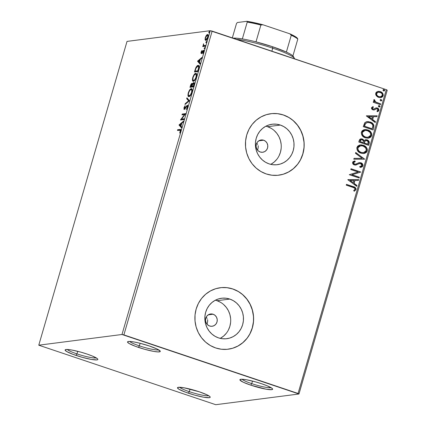 <?xml version="1.0" encoding="UTF-8"?>
<svg xmlns="http://www.w3.org/2000/svg" width="426" height="426" viewBox="0 0 426 426"><rect width="100%" height="100%" fill="white"/><g stroke="black" fill="none" stroke-linecap="round" stroke-linejoin="round"><path stroke-width="0.64" d="M67.276 349.48A15.496 2.087 -163.8 0 0 76.952 353.878L76.03 355.417A17.045 2.295 16.2 0 1 65.348 349.703A17.045 2.295 16.2 0 1 86.925 354.017L92.426 356.056L97.352 358.644L97.836 359.246L97.698 359.677L96.931 359.911L91.297 359.427L82.356 357.35L73.118 354.389L66.701 351.541L65.119 350.183L65.263 349.757L67.388 349.485L71.659 350.007L80.599 352.078L86.925 354.017A17.045 2.295 16.2 0 1 97.783 359.129A17.045 2.295 16.2 0 1 76.03 355.417L76.952 353.878A15.496 2.087 16.2 0 1 67.276 349.48M77.697 351.317L76.952 353.878L77.697 351.317M179.644 387.266A15.496 2.087 -163.8 0 0 189.32 391.664L188.398 393.198A17.045 2.295 16.2 0 1 177.717 387.49A17.045 2.295 16.2 0 1 199.293 391.798L206.961 394.801L209.72 396.43L210.204 397.032L210.066 397.458L209.299 397.692L203.665 397.208L194.725 395.136L185.486 392.176L179.069 389.321L177.488 387.969L178.398 387.303L184.027 387.788L199.293 391.798A17.045 2.295 16.2 0 1 210.151 396.91A17.045 2.295 16.2 0 1 188.398 393.198L189.32 391.664A15.496 2.087 16.2 0 1 179.644 387.266M190.065 389.098L189.32 391.664L190.065 389.098M242.059 379.236A15.496 2.087 -163.8 0 0 251.739 383.634L250.813 385.173A17.045 2.295 16.2 0 1 240.131 379.459A17.045 2.295 16.2 0 1 261.713 383.773L267.209 385.812L272.139 388.4L272.624 389.002L271.713 389.668L266.08 389.183L250.813 385.173L243.15 382.17L239.902 379.939L240.046 379.513L242.17 379.241L246.441 379.763L255.387 381.834L261.713 383.773A17.045 2.295 16.2 0 1 272.571 388.885A17.045 2.295 16.2 0 1 250.813 385.173L251.739 383.634A15.496 2.087 16.2 0 1 242.059 379.236M252.485 381.073L251.739 383.634L252.485 381.073M129.69 341.455A15.496 2.087 -163.8 0 0 139.371 345.853L138.445 347.387A17.045 2.295 16.2 0 1 127.763 341.679A17.045 2.295 16.2 0 1 149.345 345.987L157.008 348.99L160.256 351.221L160.112 351.647L157.987 351.919L153.711 351.397L144.771 349.325L135.537 346.365L129.115 343.51L127.534 342.158L128.444 341.492L129.802 341.455L134.073 341.982L139.84 343.218L149.345 345.987A17.045 2.295 16.2 0 1 160.203 351.099A17.045 2.295 16.2 0 1 138.445 347.387L139.371 345.853A15.496 2.087 16.2 0 1 129.69 341.455M140.117 343.287L139.371 345.853L140.117 343.287M206.488 317.487L207.105 318.504L206.488 317.487M207.526 319.638L207.728 320.831L207.526 319.638M207.079 324.277L207.728 320.831L207.047 324.351M213.091 314.223A6.198 5.868 -97.3 0 1 217.233 320.703A6.198 5.868 -97.3 0 1 212.169 326.268A6.198 5.868 -97.3 0 1 209.667 326.018L207.643 324.846L206.195 322.956L205.534 320.629L205.758 318.233L206.844 316.119L208.618 314.612L210.811 313.946L213.091 314.223L215.114 315.394L216.562 317.285L217.228 319.606L216.999 322.008L215.913 324.122L214.14 325.624L211.946 326.295L209.667 326.018A6.198 5.868 -97.3 0 1 205.524 319.537A6.198 5.868 -97.3 0 1 210.588 313.973A6.198 5.868 -97.3 0 1 213.091 314.223L208.229 314.846L213.091 314.223M257.043 143.471L257.661 144.489L257.043 143.471M258.081 145.623L258.284 146.816L258.081 145.623M257.639 150.266L258.284 146.816L257.602 150.335M263.646 140.207A6.198 5.868 -97.3 0 1 267.789 146.688A6.198 5.868 -97.3 0 1 262.725 152.252A6.198 5.868 -97.3 0 1 260.222 152.002L258.204 150.831L256.75 148.94L256.09 146.619L256.319 144.217L257.4 142.103L259.173 140.596L261.367 139.93L263.646 140.207L265.67 141.379L267.118 143.269L267.784 145.591L267.555 147.992L266.468 150.106L264.695 151.613L262.501 152.279L260.222 152.002A6.198 5.868 -97.3 0 1 256.079 145.522A6.198 5.868 -97.3 0 1 261.143 139.957A6.198 5.868 -97.3 0 1 263.646 140.207L258.784 140.83L263.646 140.207M220.221 338.366A20.395 19.308 82.7 0 0 230.626 318.579A20.395 19.308 82.7 0 0 217.015 300.713L229.795 299.068A20.395 19.308 -97.3 0 1 243.422 320.395A20.395 19.308 -97.3 0 1 226.76 338.702A20.395 19.308 -97.3 0 1 218.522 337.882L215.023 336.295L211.876 334.027L209.203 331.156L207.1 327.802L205.657 324.09L204.922 320.16L204.927 316.167L205.673 312.258L207.132 308.594L209.241 305.309L211.924 302.524L215.077 300.357L218.575 298.887L222.292 298.168L226.084 298.227L229.795 299.068L233.294 300.655L236.441 302.923L239.119 305.793L241.217 309.148L242.66 312.86L243.395 316.79L243.39 320.783L242.644 324.692L241.191 328.355L239.077 331.646L236.398 334.426L233.24 336.593L229.742 338.063L226.025 338.782L222.234 338.723L218.522 337.882A20.395 19.308 -97.3 0 1 204.895 316.555A20.395 19.308 -97.3 0 1 221.557 298.248A20.395 19.308 -97.3 0 1 229.795 299.068L217.015 300.713A20.395 19.308 82.7 0 0 215.316 300.229M270.776 164.351A20.395 19.308 82.7 0 0 281.181 144.563A20.395 19.308 82.7 0 0 267.571 126.698L280.356 125.052A20.395 19.308 -97.3 0 1 293.977 146.384A20.395 19.308 -97.3 0 1 277.315 164.692A20.395 19.308 -97.3 0 1 269.078 163.866L265.579 162.285L262.432 160.011L259.759 157.146L257.655 153.791L256.212 150.074L255.478 146.145L255.488 142.151L256.228 138.248L257.687 134.579L259.796 131.293L262.48 128.514L265.632 126.341L269.136 124.871L272.853 124.152L276.639 124.216L280.356 125.052L283.849 126.639L286.996 128.908L289.675 131.778L291.773 135.133L293.216 138.849L293.951 142.774L293.945 146.773L293.2 150.676L291.746 154.345L289.637 157.631L286.954 160.41L283.801 162.578L280.297 164.053L276.58 164.771L272.789 164.708L269.078 163.866A20.395 19.308 -97.3 0 1 255.451 142.54A20.395 19.308 -97.3 0 1 272.113 124.232A20.395 19.308 -97.3 0 1 280.356 125.052L267.571 126.698A20.395 19.308 82.7 0 0 265.872 126.213M278.684 175.203A30.997 29.341 82.7 0 0 303.988 147.375A30.997 29.341 82.7 0 0 283.285 114.967L283.381 114.956A30.997 29.341 -97.3 0 1 304.089 147.369A30.997 29.341 -97.3 0 1 278.769 175.192A30.997 29.341 -97.3 0 1 266.245 173.941L271.889 175.219L277.645 175.31L283.295 174.218L288.62 171.982L293.413 168.691L297.486 164.463L300.697 159.468L302.907 153.892L304.036 147.96L304.047 141.89L302.934 135.915L300.74 130.271L297.545 125.175L293.482 120.814L288.7 117.363L283.381 114.956L277.736 113.678L271.98 113.582L266.33 114.679L261.01 116.916L256.218 120.207L252.139 124.435L248.933 129.429L246.723 135.005L245.589 140.937L245.584 147.007L246.697 152.982L248.89 158.626L252.08 163.722L256.148 168.084L260.93 171.534L266.245 173.941A30.997 29.341 -97.3 0 1 245.541 141.528A30.997 29.341 -97.3 0 1 270.861 113.705A30.997 29.341 -97.3 0 1 283.381 114.956L283.285 114.967A30.997 29.341 82.7 0 0 270.766 113.715M228.166 349.213L228.112 349.219A30.997 29.341 82.7 0 0 253.433 321.385A30.997 29.341 82.7 0 0 232.729 288.982L232.825 288.966A30.997 29.341 -97.3 0 1 253.534 321.38A30.997 29.341 -97.3 0 1 228.214 349.203A30.997 29.341 -97.3 0 1 215.689 347.957L221.334 349.235L227.09 349.325L232.74 348.234L238.065 345.997L242.857 342.701L246.931 338.478L250.137 333.483L252.352 327.908L253.481 321.971L253.491 315.9L252.378 309.931L250.179 304.286L246.989 299.185L242.926 294.829L238.145 291.379L232.825 288.966L227.18 287.694L221.424 287.598L215.774 288.69L210.455 290.926L205.662 294.222L201.583 298.45L198.378 303.445L196.168 309.015L195.033 314.952L195.028 321.023L196.141 326.998L198.335 332.637L201.525 337.738L205.593 342.099L210.375 345.55L215.689 347.957A30.997 29.341 -97.3 0 1 194.986 315.544A30.997 29.341 -97.3 0 1 220.306 287.72A30.997 29.341 -97.3 0 1 232.825 288.966L232.729 288.982A30.997 29.341 82.7 0 0 220.21 287.731L220.247 287.726M298.972 393.997L387.229 90.211L386.323 89.673L298.062 393.459L123.891 334.895L212.148 31.109L386.323 89.673L210.252 30.699L121.99 334.49L38.771 345.193L127.028 41.402L210.252 30.699L127.028 41.402L38.771 345.193L215.748 404.7L298.972 393.997L121.99 334.49L38.771 345.193L215.748 404.7L298.972 393.997L298.062 393.459L386.323 89.673L387.229 90.211L298.972 393.997M206.328 40.513L205.092 39.666L205.763 40.321C206.477 40.252 207.196 39.224 207.915 37.243C208.335 35.299 208.181 34.384 207.457 34.501L207.893 34.644L207.457 34.501L206.333 35.385L206.759 35.528L206.333 35.385L205.295 37.579L205.566 37.669L205.295 37.579L205.092 39.666L205.54 40.31L206.259 40.097L207.691 37.909L208.112 35.097L207.67 34.511L206.935 34.74L205.295 37.579L205.06 39.485L205.651 39.858L205.598 39.352M205.257 46.248L205.486 45.454L203.665 45.444L203.569 43.787L203.324 45.731L202.952 45.779L202.723 46.572L205.257 46.248L205.486 45.454L203.804 45.55L203.309 44.405L203.324 45.731L202.952 45.779L202.723 46.572L205.257 46.248M201.077 52.084L200.965 53.207L201.407 53.479L203.324 51.141L202.84 53.564L203.66 51.887L203.724 50.481L203.074 50.486L201.525 52.717L201.887 50.502L201.077 52.084L201.306 53.506L203.511 50.806L202.946 50.619L201.461 52.707L202.02 52.899L201.525 52.717L201.402 51.993L201.887 50.502L201.077 52.084M198.607 69.129L198.915 65.908L198.362 65.396L197.334 65.705L195.885 67.612L194.442 71.973L197.914 71.525L198.607 69.129C199.283 66.387 199.102 65.146 198.069 65.391C197.392 65.364 196.615 66.211 195.736 67.936L194.442 71.973L197.914 71.525L198.607 69.129M193.452 86.877L194.272 83.794L193.942 82.516L193.127 82.969L192.414 84.247L192.153 83.4L191.588 83.555L190.406 85.866L189.985 87.325L193.452 86.877L194.054 84.811C194.437 83.214 194.347 82.442 193.777 82.506L192.414 84.247L191.961 83.374C191.407 83.459 190.891 84.289 190.406 85.866L189.985 87.325L193.452 86.877M189.416 100.776L186.945 97.778L186.695 98.646L188.596 100.813L185.235 103.662L184.985 104.53L189.416 100.776L186.945 97.778L186.695 98.646L188.596 100.813L185.235 103.662L184.985 104.53L189.416 100.776M184.186 118.774L181.604 119.104L185.683 113.609L182.216 114.056L181.987 114.85L184.575 114.519L180.533 119.844L183.957 119.568L184.186 118.774L181.604 119.104L185.683 113.609L182.216 114.056L181.987 114.85L184.575 114.519L180.486 120.015L183.957 119.568L184.186 118.774M179.756 130.17C180.251 129.877 180.443 130.207 180.331 131.16L180.64 131.261L180.331 131.16L180.129 131.687L180.443 131.794L180.129 131.687L179.724 133.104L180.688 131.107L180.597 129.392L177.679 129.674L178.244 129.861L178.089 130.388L178.244 129.861L177.679 129.674L177.45 130.468L180.368 130.308L179.724 133.104L180.688 131.107L180.73 129.477L177.679 129.674L177.45 130.468L179.756 130.17L180.885 130.425M179.026 125.042L181.535 127.906L181.785 127.039L180.981 126.123L181.822 123.221L183.244 122.017L183.494 121.154L179.064 124.909L179.628 125.1L179.026 125.042L181.535 127.906L181.785 127.039L180.981 126.123L181.822 123.221L183.244 122.017L183.494 121.154L179.064 124.909L179.628 125.1L181.817 123.242L181.38 123.609L181.678 123.71L181.37 123.609L180.725 125.83L181.034 125.936L179.879 124.871L181.37 123.609L180.725 125.83L179.879 124.871L179.586 125.233L179.026 125.042M184.463 108.673L184.996 108.854L184.463 108.673L184.325 107.687L185.14 105.653L183.973 107.725L184.288 107.831L183.973 107.725L184.245 109.466L187.062 106.047L187.536 107.517L187.227 107.411L186.167 109.727L187.6 107.309L187.754 105.723L187.211 105.27L184.325 108.635L185.14 105.653L184.027 107.549L183.995 109.397L184.889 108.992L186.966 106.074L187.318 106.228L187.307 107.102L186.167 109.727L187.6 107.309C187.914 105.882 187.813 105.201 187.296 105.249L184.373 108.662L184.99 108.859M188.963 96.627L190.427 95.515L191.785 92.873L192.259 90.008L191.551 88.699L190.571 88.986L189.778 89.801L188.414 92.474L187.983 95.616L188.409 96.484L188.963 96.627C189.943 96.537 190.928 95.131 191.929 92.41C192.483 89.753 192.259 88.512 191.253 88.688C190.268 88.768 189.272 90.184 188.265 92.943C187.728 95.584 187.957 96.814 188.963 96.627L188.617 96.601M193.425 81.275L194.89 80.163L196.248 77.521L196.716 74.656L196.013 73.347L195.028 73.634L194.24 74.449L192.871 77.122L192.445 80.264L192.871 81.132L193.425 81.275C194.4 81.185 195.39 79.779 196.391 77.058C196.945 74.401 196.721 73.16 195.715 73.336C194.73 73.416 193.734 74.832 192.728 77.591C192.185 80.232 192.419 81.462 193.425 81.275L193.079 81.249M197.557 61.253L200.066 64.113L200.316 63.25L199.512 62.334L200.353 59.432L201.775 58.229L202.025 57.366L197.595 61.12L198.159 61.307L197.557 61.253L200.066 64.113L200.316 63.25L199.512 62.334L200.353 59.432L201.775 58.229L202.025 57.366L197.595 61.12L198.159 61.307L200.348 59.448L199.911 59.821L200.215 59.922L199.9 59.816L199.256 62.036L199.57 62.143L198.415 61.078L199.9 59.816L199.256 62.036L198.415 61.078L198.122 61.44L197.557 61.253M204.283 48.793L204.714 47.472L204.224 48.788M206.051 42.706L206.53 42.009L206.434 41.381L205.907 42.568L206.53 42.009L206.434 41.381L205.992 42.701M208.932 32.781L209.416 32.083L209.32 31.455L208.788 32.642L209.416 32.083L209.32 31.455L208.873 32.775M376.291 95.765L377.953 97.128L379.933 97.655L381.765 97.325L382.883 96.361L383.267 95.03L382.537 93.097L380.935 91.83L378.916 91.302L377.223 91.595L375.988 92.612L375.631 94.231L376.291 95.765L378.613 97.394L380.668 97.623L383.16 95.728C383.299 93.619 382.351 92.234 380.306 91.574L377.527 91.484L375.721 93.225L376.291 95.765M380.418 104.684L380.647 103.891L375.354 101.835L374.64 101.021L374.816 100.163L374.161 99.53L373.906 99.753L373.783 100.808L374.523 101.83L373.464 101.473L373.235 102.267L380.418 104.684L380.647 103.891L375.801 102.123L374.161 99.53L373.74 100.051L374.523 101.83L373.464 101.473L373.235 102.267L380.418 104.684M373.858 109.099L372.787 109.024L372.207 108.364L372.207 108.002L373.149 109.067L372.207 108.002L373.458 107.214L372.974 106.543L371.467 107.906L371.632 108.832L372.324 109.573L374.135 109.993L376.296 108.79L377.122 108.806L378.011 109.716L377.83 110.483L376.925 111L377.457 111.676L378.347 111.229L378.948 110.18L378.474 108.747L377.021 107.916L375.775 107.986L373.858 109.099L372.83 108.912L372.404 107.975L373.458 107.214L372.974 106.543L371.509 107.73L372.952 109.876L374.135 109.993L376.536 108.736L377.122 108.806L377.995 110.164L376.925 111L377.457 111.676L378.906 110.371C379.002 109.173 378.474 108.38 377.314 108.002L376.126 107.884L373.607 109.131M373.772 127.566L373.884 125.217L372.878 123.636L370.977 122.337L368.165 121.586L366.605 121.698L364.89 122.624L363.24 126.655L373.075 129.962L373.772 127.566C374.214 124.69 373 122.832 370.125 121.996L367.058 121.618L364.762 122.757L363.24 126.655L373.075 129.962L373.772 127.566M368.612 145.314L369.294 142.146L368.868 141.128L367.627 140.079L365.503 139.765L364.145 140.66L362.909 139.243L361.354 138.812L359.949 139.227L359.203 140.548L358.783 142.007L368.612 145.314L369.214 143.248C369.443 141.554 368.751 140.431 367.132 139.877L365.732 139.723L364.145 140.66L362.334 138.988L360.934 138.833L359.203 140.548L358.783 142.007L368.612 145.314M364.576 159.212L355.742 152.465L355.492 153.328L362.222 158.344L354.033 158.35L353.782 159.212L364.576 159.212L355.742 152.465L355.492 153.328L362.222 158.344L354.033 158.35L353.782 159.212L364.576 159.212M359.347 177.211L352.03 174.751L360.849 172.045L351.013 168.744L350.784 169.537L358.117 172.003L349.283 174.697L359.118 178.004L359.347 177.211L358.942 177.946L359.347 177.211L352.03 174.751L360.849 172.045L351.013 168.744L350.784 169.537L358.117 172.003L349.283 174.697L359.118 178.004L359.347 177.211M352.787 187.349L354.278 187.951L354.975 188.718L354.885 189.565L353.671 190.55L354.31 191.205L356.014 189.639L355.971 188.452L355.236 187.531L346.476 184.357L346.247 185.15L352.787 187.349C354.065 187.515 354.799 188.17 355.002 189.309L353.671 190.55L354.31 191.205L356.014 189.639C355.96 187.887 354.996 186.876 353.117 186.593L346.476 184.357L346.247 185.15L352.787 187.349M347.824 179.724L356.695 186.343L356.945 185.475L354.102 183.356L354.943 180.459L358.404 180.454L358.655 179.591L347.824 179.724L356.695 186.343L356.945 185.475L354.102 183.356L354.943 180.459L358.404 180.454L358.655 179.591L347.824 179.724M359.64 163.488L360.652 163.557L361.903 165.56L359.794 166.625L360.103 167.439L362.925 165.842L362.771 164.345L361.354 162.956L359.001 162.689L355.79 164.127L354.554 164.122L353.569 162.902L353.878 162.226L355.273 161.704L354.847 160.879L352.957 161.688L352.59 163.185L353.601 164.558L355.167 165.091L359.358 163.552L360.944 163.68L361.834 164.59L361.903 165.56L361.008 166.385L359.794 166.625L360.103 167.439L362.159 166.885L362.925 165.842L360.481 167.407M360.971 153.206L363.708 153.546L366.248 152.529L367.255 150.942L367.255 149.02L366.333 147.327L364.102 145.596L361.402 144.872L359.555 145.064L357.632 146.187L356.802 148.008L357.302 150.351L358.948 152.162L360.971 153.206L363.831 153.536L367.255 150.942C367.398 148.04 366.056 146.139 363.234 145.25L360.316 144.904L356.897 147.529C356.791 150.426 358.149 152.322 360.971 153.206M365.433 137.854L368.165 138.194L370.711 137.177L371.717 135.59L371.717 133.668L370.796 131.975L368.559 130.244L365.859 129.52L364.017 129.712L362.095 130.835L361.259 132.656L361.765 134.999L363.41 136.81L365.433 137.854L368.288 138.184L371.717 135.59C371.855 132.688 370.513 130.787 367.691 129.898L364.778 129.552L361.36 132.177C361.253 135.074 362.611 136.97 365.433 137.854M366.355 115.936L375.226 122.55L375.476 121.687L372.633 119.568L373.48 116.665L376.935 116.665L377.186 115.803L366.392 115.803L375.226 122.55L375.476 121.687L372.633 119.568L373.48 116.665L376.935 116.665L377.186 115.803L366.355 115.936M378.847 105.611L379.38 105.643L378.368 106.026L378.996 106.963L379.843 106.841L380.008 106.266L379.38 105.643L378.528 105.77L378.501 106.622L379.236 107.043M380.615 99.519L381.148 99.556L380.136 99.94L380.764 100.877L381.611 100.749L381.781 100.179L381.148 99.556L380.296 99.679L380.269 100.531L381.004 100.957M383.496 89.593L384.028 89.63L383.017 90.014L383.645 90.951L384.497 90.823L384.662 90.253L384.028 89.63L383.176 89.753L383.15 90.605L383.89 91.026M238.043 291.389L232.729 288.982L227.085 287.704M232.644 348.244L237.964 346.008L242.756 342.717L246.835 338.489M250.041 333.494L252.251 327.919L253.385 321.987M253.39 315.916L252.277 309.942L250.083 304.297L246.894 299.201L242.825 294.84M288.599 117.379L283.285 114.967L277.64 113.689M283.199 174.234L288.519 171.998L293.312 168.701L297.391 164.473M300.596 159.478L302.806 153.908L303.94 147.971M303.946 141.901L302.833 135.931L300.639 130.287L297.449 125.185L293.381 120.824M271.016 164.223L274.174 162.056L276.852 159.276M278.966 155.985L280.42 152.322L281.165 148.413M281.171 144.419L280.436 140.489L278.993 136.778L276.895 133.423L274.216 130.553M271.069 128.285L267.571 126.698M220.46 338.239L223.618 336.071L226.297 333.286M228.411 330.001L229.864 326.337L230.61 322.429M230.615 318.435L229.88 314.505L228.437 310.794L226.334 307.434L223.661 304.569M220.514 302.3L217.015 300.713M346.455 184.442L352.92 186.615C354.794 186.897 355.763 187.914 355.817 189.661L354.112 191.231L355.817 189.661L355.769 188.478L355.039 187.557L346.455 184.442M347.856 179.618L358.655 179.591L358.213 180.454L358.458 179.618L347.856 179.618M354.746 180.48L353.905 183.382L356.945 185.475L356.535 186.226L356.748 185.502L353.905 183.382L354.746 180.48M350.018 180.486L353.191 182.679L350.018 180.486L353.836 180.459L353.191 182.679L350.018 180.486M350.992 168.824L360.849 172.045L351.833 174.777L359.15 177.237L351.833 174.777L360.646 172.072L350.992 168.824M359.794 166.635L360.151 166.587L359.794 166.625M359.613 163.493L357.467 164.308L359.555 163.499M355.076 161.726L353.415 162.689L355.273 161.704L354.656 160.916L355.273 161.704L354.847 160.879L352.606 162.311C352.499 163.643 353.085 164.516 354.363 164.931L355.982 165.027L359.161 163.579M355.683 165.07L355.982 165.027M359.256 162.641L360.897 162.769L359.347 162.631L355.39 164.212L354.554 164.122L353.415 162.689L354.357 164.148L355.295 164.223M362.925 165.842C363.048 164.303 362.372 163.275 360.897 162.769L360.7 162.796C362.169 163.302 362.845 164.329 362.728 165.868L362.925 165.842M361.301 167.221L362.654 166.076L362.569 164.372L360.934 162.881L358.804 162.716M355.247 164.234L354.528 164.191M354.357 164.148L353.591 163.611L353.388 162.807L353.681 162.247L354.831 161.779M354.107 161.986L354.586 161.837M358.415 163.84L358.905 163.653M360.21 166.571L359.592 166.651M354.027 158.376L362.222 158.344L354.027 158.376M355.705 152.604L364.613 159.079L355.705 152.604M366.685 148.163L365.476 146.661L363.905 145.623L360.22 144.92L363.032 145.271C365.859 146.166 367.196 148.067 367.058 150.969L363.729 153.546M364.209 153.456L365.284 153.062M365.961 152.63L367.058 150.969L366.951 148.722M363.186 152.721L361.354 152.545M360.54 145.788L357.723 147.859L360.641 145.772L363 146.043C365.284 146.752 366.365 148.285 366.238 150.634L363.511 152.678L361.003 152.433L359.027 151.326L357.915 149.851L357.723 147.859L358.554 146.603L360.481 145.793M361.003 152.433L361.2 152.407C358.932 151.699 357.835 150.176 357.92 147.838L357.723 147.859C357.638 150.202 358.729 151.725 361.003 152.433L363.41 152.694M360.838 138.849L362.334 138.988L363.942 140.686L362.707 139.265L360.662 138.871M367.904 140.388L365.652 139.733L366.93 139.904C368.554 140.458 369.246 141.581 369.017 143.274L368.442 145.255L369.118 142.731L368.309 140.724M365.652 139.733L365.306 139.787M365.897 140.585L364.581 141.352L363.98 142.976L364.778 141.325L365.993 140.569L366.898 140.671C368.085 141.15 368.485 142.018 368.101 143.274L367.638 144.206L363.98 142.976L364.672 141.23L365.817 140.591M361.195 139.701L360.061 140.756L359.821 141.581L361.296 139.685L362.121 139.792C363.25 140.218 363.644 141.022 363.287 142.209L362.973 142.641L359.821 141.581L360.311 140.197L361.339 139.696M363.17 142.614L359.821 141.581L363.17 142.614L360.018 141.554L360.705 139.941L361.834 139.712L363.096 140.431L363.437 141.453L363.17 142.614M367.835 144.18L363.98 142.976L367.835 144.18L364.182 142.95L365.194 140.884L366.61 140.591L368.112 141.672L367.835 144.18M371.147 132.811L369.938 131.309L368.362 130.271L364.683 129.568L367.494 129.919C370.316 130.814 371.658 132.715 371.515 135.617L368.192 138.194M368.666 138.104L369.747 137.71M370.423 137.279L371.515 135.617L371.408 133.37M367.649 137.369L365.817 137.193M364.997 130.436L362.18 132.507L365.103 130.42L367.457 130.691C369.741 131.4 370.822 132.933 370.7 135.282L367.968 137.326L365.46 137.081L363.484 135.974L362.372 134.499L362.18 132.507L363.011 131.251L364.944 130.441M365.46 137.081L365.657 137.055C363.389 136.347 362.297 134.824 362.377 132.486L362.18 132.507C362.1 134.85 363.192 136.373 365.46 137.081L367.872 137.342M366.962 121.628L369.928 122.022C372.803 122.858 374.017 124.717 373.57 127.587L373.682 125.244L372.34 123.343L369.928 122.022L366.962 121.628M372.995 124.009L372.681 123.662M365.061 124.019L364.48 126.203L365.572 123.487L367.489 122.486L369.896 122.789C371.461 123.21 372.468 124.2 372.91 125.766L372.1 128.854L364.283 126.229L372.1 128.854L364.283 126.229L364.816 124.568M365.375 123.513L367.404 122.496L365.375 123.513M366.387 115.829L377.186 115.803L376.744 116.665L376.989 115.829L366.387 115.829M373.277 116.692L372.436 119.594L375.476 121.687L375.072 122.432L375.279 121.714L372.436 119.594L373.277 116.692M368.549 116.697L371.722 118.886L368.549 116.697L372.372 116.665L371.722 118.886L368.549 116.697M375.929 107.911L377.117 108.023C378.272 108.406 378.805 109.194 378.703 110.398L377.26 111.703L378.49 110.866L378.661 109.386L377.473 108.167L375.929 107.911M376.925 108.832L376.185 108.79L373.937 110.02L376.185 108.79M377.729 111.532L378.49 110.866M379.38 105.643L379.806 106.606L379.38 105.643L378.751 105.616M378.996 106.963L380.008 106.58L379.332 107.022M379.092 107.048L379.646 106.862L379.811 106.292L378.884 105.611M373.437 101.558L374.523 101.83L373.437 101.558M374.033 99.625L374.816 100.163L374.385 100.504L375.604 102.149L380.647 103.891L380.242 104.626L380.45 103.917L375.152 101.857L374.443 101.042L374.614 100.19L374.033 99.625M381.148 99.556L381.574 100.515L381.148 99.556L380.519 99.53M380.764 100.877L381.776 100.493L381.105 100.935M380.86 100.962L381.414 100.776L381.579 100.206L380.652 99.524M378.112 91.35L380.109 91.595C382.149 92.261 383.102 93.645 382.958 95.749L380.567 97.639M381.052 97.533L382.686 96.388L382.921 94.13M382.724 93.688L382.335 93.124M381.968 92.714L380.423 91.712L378.719 91.329M380.631 96.75L378.41 96.542L376.611 95.014L376.334 94.071L376.627 93.076L378.389 92.192M378.363 92.192L376.403 93.55L378.458 92.176L380.083 92.367C381.611 92.841 382.34 93.864 382.276 95.429L380.498 96.787L378.65 96.627L380.397 96.798M378.852 96.601C377.314 96.127 376.563 95.099 376.605 93.523L376.403 93.55C376.366 95.126 377.117 96.148 378.65 96.627L377.148 95.483L376.536 94.05L377.175 92.676L378.586 92.165L380.993 92.804L381.93 93.683L382.351 94.913L382.063 95.903L380.828 96.723L378.852 96.601M384.028 89.63L384.46 90.589L384.028 89.63L383.4 89.604M383.645 90.951L384.657 90.568L383.986 91.01M383.741 91.036L384.3 90.85L384.465 90.28L383.538 89.593M353.836 180.459L353.191 182.679L350.215 180.459L353.836 180.459M363 146.043L365.513 147.705L366.349 149.856L365.423 151.896L362.648 152.705L360.849 152.279L359.224 151.299L358.112 149.824L357.819 148.61L358.245 147.135L359.24 146.23L361.541 145.745L363 146.043M367.457 130.691L369.976 132.353L370.806 134.504L369.885 136.544L367.111 137.353L365.306 136.927L363.687 135.947L362.574 134.472L362.297 132.864L362.941 131.485L364.102 130.681L365.998 130.393L367.457 130.691M364.48 126.203L365.572 123.487L367.606 122.47L369.614 122.704L371.312 123.46L372.361 124.429L372.92 125.91L372.297 128.828L364.48 126.203M372.372 116.665L371.722 118.886L368.746 116.671L372.372 116.665M181.63 127.566L179.586 125.233L181.63 127.566M180.885 119.962L180.533 119.844L180.885 119.962M181.183 119.924L181.764 119.158L181.183 119.924M184.98 114.653L184.575 114.519L184.98 114.653M182.626 114.77L182.781 114.248L182.216 114.056L185.56 113.891L182.781 114.248L182.626 114.77M182.168 119.296L184.107 119.046L182.168 119.296M187.062 106.047L187.717 106.239L187.206 106.537M184.437 109.402L184.378 108.667M185.395 108.252L185.049 108.135L185.395 108.252M186.024 107.23L185.677 107.112L186.024 107.23M187.083 106.042L186.881 106.308M187.589 105.35L187.296 105.249L187.589 105.35M184.421 108.385L184.399 109.28M185.789 103.848L185.235 103.662L185.789 103.848M189.149 100.999L186.695 98.646L187.259 98.832L187.408 98.31L187.259 98.832L189.149 100.994M188.926 96.633L188.372 94.716L188.58 93.049L188.265 92.943L188.633 92.863C189.442 90.674 190.241 89.545 191.024 89.481L192.264 90.099M190.656 89.604L191.817 88.88L191.253 88.688L191.865 88.874M191.615 88.72L191.253 88.688M188.5 95.254L188.974 96.675M191.972 88.869L190.342 89.987M191.13 89.178L190.747 89.513M191.828 89.684L192.334 90.296M190.3 95.786L189.517 96.015M191.024 89.481L191.812 90.307L191.567 92.485L190.363 94.955L188.904 95.807L189.756 96.02L189.192 95.834C188.383 95.983 188.196 94.993 188.633 92.863L189.703 90.557L191.024 89.481C191.838 89.327 192.019 90.328 191.567 92.485L191.876 92.591L191.567 92.485C190.763 94.652 189.975 95.77 189.192 95.834L190.097 95.909M190.624 87.239L190.821 86.569L190.624 87.239M190.72 85.967L190.406 85.866L190.72 85.967M192.243 83.469L191.961 83.374L192.243 83.469M193.542 83.299L193.867 83.778L193.59 85.221L193.905 85.328L193.59 85.221L193.329 86.132L193.638 86.233L192.035 86.297L192.563 84.625L193.542 83.299C193.947 83.315 193.963 83.959 193.59 85.221L193.329 86.132L192.035 86.297L193.606 86.356L192.035 86.297L192.68 84.343L192.414 84.247L193.441 83.331L194.299 83.549M193.58 83.299L194.181 82.735M194.102 82.612L193.777 82.506L194.102 82.612M194.192 82.735L193.542 83.352M192.366 84.359L192.616 84.774M191.732 84.167L192.057 84.582L191.801 85.935L192.11 86.041L190.571 86.483L192.243 86.531L190.571 86.483L191.732 84.167L191.684 86.34L192.243 86.531L190.571 86.483L191.732 84.167L192.584 84.577M193.383 81.281L192.962 80.019M194.762 80.434L193.654 80.482C192.845 80.631 192.659 79.641 193.09 77.511L194.165 75.205L195.486 74.129C196.301 73.975 196.482 74.976 196.024 77.133C195.225 79.3 194.432 80.418 193.654 80.482L192.861 79.635L193.042 77.697L192.728 77.591L193.09 77.511C193.905 75.322 194.703 74.193 195.486 74.129L196.721 74.747M195.119 74.252L196.28 73.528L195.715 73.336L196.327 73.522M196.082 73.368L195.715 73.336M192.957 79.902L193.431 81.323M196.429 73.517L194.799 74.635M195.593 73.826L195.204 74.161M196.285 74.326L196.791 74.944M195.486 74.129L196.232 74.752L196.024 77.133L196.338 77.239L196.024 77.133L194.826 79.603L193.654 80.482L193.979 80.663M193.654 80.482L194.56 80.557M195.087 71.888L195.278 71.217L195.087 71.888M195.209 70.514L194.9 70.407L195.209 70.514M197.834 66.184L198.447 66.461L198.564 67.809L198.915 67.931L198.564 67.809L198.037 69.923L198.346 70.029L198.037 69.923L197.786 70.78L195.033 71.131L198.063 71.004L195.033 71.131L195.944 68.314L197.834 66.184C198.41 66.014 198.649 66.557 198.564 67.809L197.786 70.78L198.101 70.881L195.033 71.131L196.061 68.048L195.736 67.936L196.061 68.043L197.632 66.232L199.064 66.76M197.408 66.334L198.628 65.577L198.069 65.391L198.697 65.572M198.452 65.418L198.069 65.391M198.777 65.572L197.238 66.531M198.575 66.371L199.102 66.871M200.161 63.772L198.122 61.44L200.161 63.772M201.557 53.49L201.535 52.723L202.004 52.877M202.164 52.616L201.807 52.494L202.164 52.616M202.616 51.775L202.302 51.668L202.616 51.775M203.197 51.099L203.591 52.105L202.739 53.138L203.064 53.25L202.739 53.138L202.84 53.564L203.66 51.887L203.66 50.39L202.946 50.619L203.974 50.497M201.865 53.697L201.642 52.27M203.873 50.524L203.186 51.28M204.677 48.335L204.182 48.17L204.677 48.335M203.766 45.433L203.889 45.923L203.362 46.493L203.516 45.971L202.952 45.779L203.889 45.923L203.324 45.731L203.889 45.923L203.777 45.534M203.569 43.787L203.309 44.405L203.58 44.496L203.569 43.787M203.894 45.582L205.407 45.726L203.804 45.55M206.445 42.249L205.955 42.083L206.445 42.249M206.892 35.576L208.016 34.687L207.047 35.374M205.609 38.984L205.907 40.39M207.952 35.491L208.293 35.891M206.738 39.666L206.253 39.645M207.228 35.294L207.728 35.704L207.877 37.376L207.606 37.28L206.898 38.803L205.998 39.527L206.557 39.714L205.577 39.32L205.454 38.233L206.205 36.194L207.228 35.294C207.776 35.188 207.899 35.848 207.606 37.28L205.998 39.527C205.449 39.634 205.316 38.968 205.604 37.541L207.228 35.294L208.176 35.651M205.998 39.527L206.685 39.687M209.326 32.323L208.836 32.158L209.326 32.323M189.192 95.834L188.505 95.381M158.69 349.879A15.496 2.087 16.2 0 1 139.371 345.853A15.496 2.087 -163.8 0 0 158.69 349.879M271.058 387.66A15.496 2.087 16.2 0 1 251.739 383.634A15.496 2.087 -163.8 0 0 271.058 387.66M208.644 395.69A15.496 2.087 16.2 0 1 189.32 391.664A15.496 2.087 -163.8 0 0 208.644 395.69M96.276 357.904A15.496 2.087 16.2 0 1 76.952 353.878A15.496 2.087 -163.8 0 0 96.276 357.904M121.99 334.49L210.252 30.699L212.148 31.109L123.891 334.895L121.99 334.49M286.405 56.078A66.642 8.973 -163.8 0 0 281 54.219L286.82 56.221M274.978 52.238L281 54.219A66.642 8.973 -163.8 0 0 275.42 52.382M294.606 58.831A34.096 4.59 -163.8 0 0 272.741 48.181L271.868 51.189L272.741 48.181A34.096 4.59 -163.8 0 0 236.68 39.357A34.096 4.59 16.2 0 1 272.741 48.181L272.672 46.769A32.546 4.382 -163.8 0 0 255.994 41.854A32.546 4.382 -163.8 0 0 242.346 38.92A32.546 4.382 -163.8 0 0 233.107 38.154M232.772 38.191L236.627 38.196L242.346 38.92A32.546 4.382 16.2 0 1 255.994 41.854L272.672 46.769L272.741 48.181A34.096 4.59 16.2 0 1 294.457 58.41L293.402 56.536A32.546 4.382 -163.8 0 0 292.912 55.923L293.477 56.695M272.672 46.769L286.378 52.073A32.546 4.382 -163.8 0 0 272.672 46.769M292.912 55.923A32.546 4.382 -163.8 0 0 286.378 52.073A32.546 4.382 16.2 0 1 292.912 55.923L297.795 39.112L297.449 38.303A31.615 4.26 -163.8 0 0 289.813 33.798L291.267 35.257L286.378 52.073L291.267 35.257A32.546 4.382 16.2 0 1 297.795 39.112A32.546 4.382 -163.8 0 0 291.267 35.257L289.813 33.798L294.819 36.306L297.449 38.303L297.795 39.112L292.912 55.923M246.883 21.3L247.229 22.109L242.346 38.92L247.229 22.109A32.546 4.382 16.2 0 1 260.877 25.043L262.842 24.735L289.813 33.798L262.842 24.735A31.615 4.26 -163.8 0 0 246.883 21.3L262.842 24.735L260.877 25.043A32.546 4.382 -163.8 0 0 247.229 22.109L246.883 21.3L237.373 22.525L246.883 21.3M232.33 37.893L236.515 23.483L237.373 22.525L236.515 23.483L232.33 37.893M255.994 41.854L260.877 25.043L255.994 41.854M203.271 51.109L203.836 51.296"/></g></svg>

